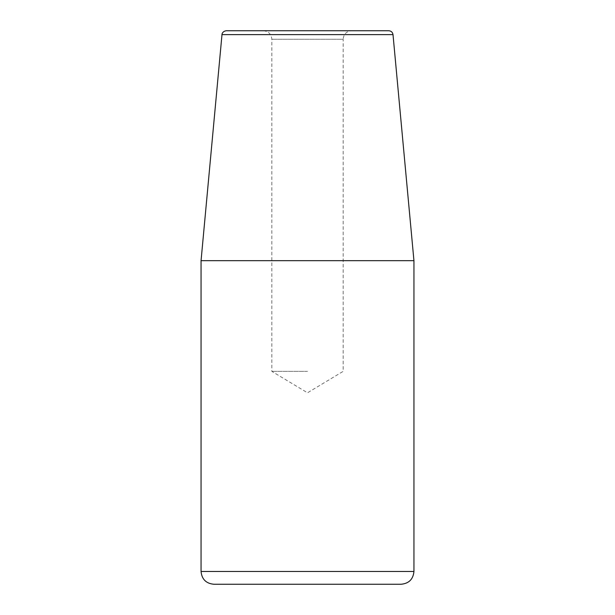<?xml version="1.0" encoding="UTF-8"?>
<svg xmlns="http://www.w3.org/2000/svg" width="615" height="615" viewBox="0 0 615 615"><rect width="100%" height="100%" fill="white"/><g stroke="black" fill="none" stroke-linecap="round" stroke-linejoin="round"><path stroke-width="0.46" stroke-dasharray="3.08 2.31" d="M307.5 371.368L271.838 371.368L307.5 371.368M263.32 30.75C268.494 31.257 271.33 34.094 271.838 39.268L271.838 371.368L307.5 392.793L343.162 371.368L343.162 39.268L271.838 39.268L343.162 39.268C343.67 34.094 346.506 31.257 351.68 30.75L263.32 30.75L351.68 30.75M226.228 30.75L388.772 30.75M201.059 260.668L413.941 260.668M413.941 571.473L201.059 571.473M393.008 34.617L221.992 34.617"/><path stroke-width="0.92" d="M213.828 584.25L401.172 584.25L213.828 584.25C206.071 583.497 201.812 579.238 201.059 571.473L413.941 571.473L413.941 260.668L201.059 260.668L201.059 571.473M393.008 34.617C392.593 32.241 391.178 30.95 388.772 30.75L226.228 30.75C222.038 31.396 221.846 34.755 221.992 34.617L393.008 34.617L413.941 260.668M413.941 571.473C413.188 579.238 408.929 583.489 401.172 584.25M221.992 34.617L201.059 260.668"/></g></svg>
